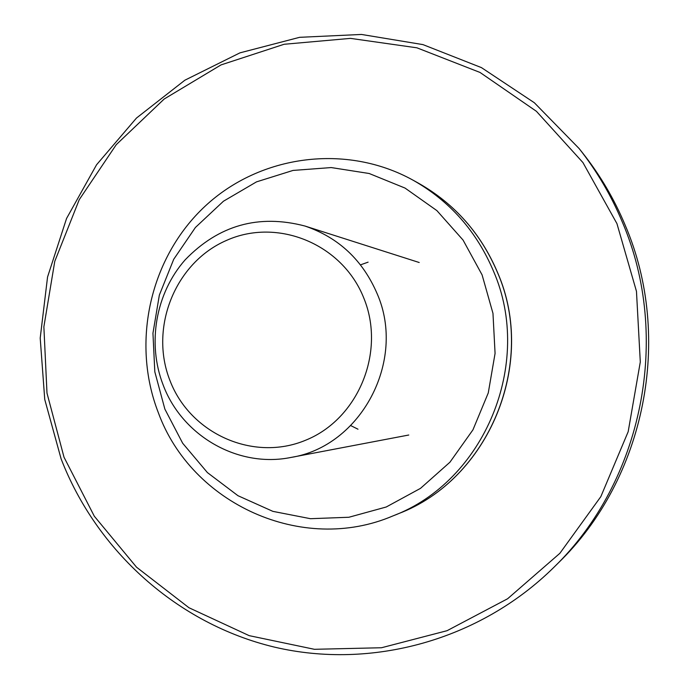<?xml version="1.0" encoding="UTF-8"?>
<svg xmlns="http://www.w3.org/2000/svg" width="689" height="689" viewBox="0 0 689 689"><rect width="100%" height="100%" fill="white"/><g stroke="black" fill="none" stroke-linecap="round" stroke-linejoin="round"><path stroke-width="1.03" d="M363.818 298.104C342.45 243.966 277.65 217.414 226.526 240.401C175.075 262.604 148.996 327.878 170.011 380.655C190.259 433.743 253.449 462.147 305.701 440.193C358.271 419.041 385.961 351.915 363.818 298.104M163.172 385.039C146.938 343.311 155.688 293.247 185.169 259.822C218.714 225.157 258.659 213.891 304.994 226.044C338.687 237.567 362.767 260.184 377.236 293.902C406.51 360.993 360.881 446.446 290.999 457.436C238.144 468.244 182.197 435.948 163.172 385.039M360.493 264.86L368.098 262.156M357.987 429.204L350.77 425.604M625.181 225.191C614.312 199.199 600.231 175.264 582.963 153.389L579.13 148.557C596.786 170.906 611.169 195.375 622.288 221.944C671.741 337.016 642.742 481.404 553.784 567.426L558.168 563.085C645.205 478.907 673.558 337.739 625.181 225.191M616.948 223.632L582.92 162.544L536.395 111.291L480.018 72.448L416.931 47.817L350.494 38.377L284.101 44.277L221.014 64.912L164.215 98.992L116.252 144.673L79.252 199.655L54.776 261.329L43.872 326.81L46.99 393.118L64.025 457.238L94.298 516.199L136.551 567.211L188.95 607.732L249.168 635.646L314.417 649.305L381.508 647.746L447.066 630.693L507.621 598.75L559.864 553.31L600.834 496.64L628.179 431.693L640.296 361.983L636.464 291.335L616.948 223.632M482.093 274.894L463.051 240.056L436.895 210.619L405.046 188.08L369.192 173.507L331.202 167.565L293.006 170.433L256.497 181.87L223.451 201.222L195.426 227.456L173.723 259.271L159.348 295.099L152.949 333.226L154.818 371.845L164.878 409.111L182.68 443.251L207.423 472.602L237.963 495.701L272.87 511.359L310.463 518.696L348.892 517.258L386.219 507.001L420.497 488.363L449.943 462.207L472.947 429.841L488.268 392.928L495.072 353.405L492.971 313.349L482.093 274.894M392.885 515.94C302.238 554.705 191.482 503.848 158.315 412.642C130.944 342.278 150.021 257.436 205.133 206.175C260.149 154.853 346.36 143.174 413.202 180.268C449.9 201.102 476.685 231.435 493.531 271.251C533.665 363.387 484.367 481.422 392.885 515.94L398.5 513.658C488.604 479.656 537.136 363.482 497.622 272.792C481.025 233.597 454.654 203.729 418.499 183.205C454.723 203.789 481.129 233.666 497.708 272.853M419.213 262.509L304.994 226.044M408.775 435.017L290.999 457.436M558.168 563.085C645.223 478.864 673.558 337.765 625.19 225.208C614.321 199.216 600.24 175.273 582.963 153.389M553.784 567.426C479.699 640.417 371.466 669.897 274.498 647.126C177.512 623.889 96.744 551.157 61.088 458.805L44.751 399.491L40.203 338.101L47.558 276.987L66.566 218.456L96.563 164.774L136.474 118.052L184.876 80.2L239.953 52.855L299.612 37.318L361.475 34.45L422.968 44.613L481.456 67.625L534.328 102.73L579.13 148.557M413.202 180.268L418.499 183.205M497.725 272.887C537.162 363.499 488.811 479.501 398.5 513.658"/></g></svg>
